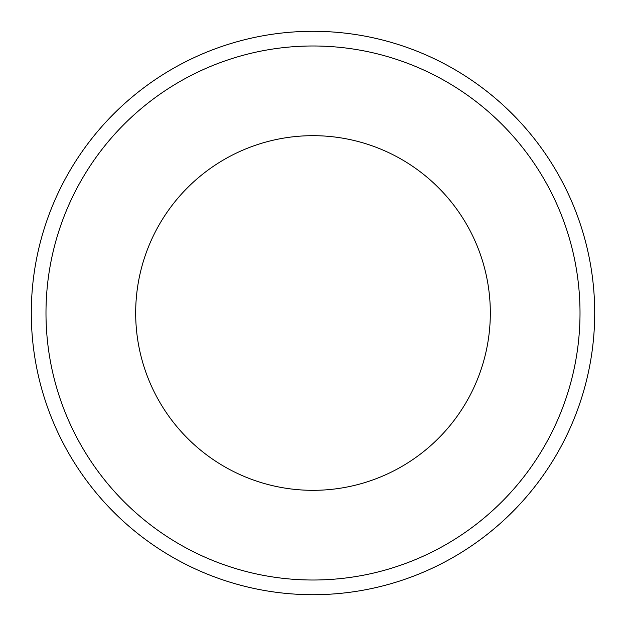 <?xml version="1.0" encoding="UTF-8"?>
<svg xmlns="http://www.w3.org/2000/svg" width="626" height="626" viewBox="0 0 626 626"><rect width="100%" height="100%" fill="white"/><g stroke="black" fill="none" stroke-linecap="round" stroke-linejoin="round"><path stroke-width="0.94" d="M313 135.678A177.322 177.322 0 0 1 466.566 401.665A177.322 177.322 0 0 1 159.434 401.665A177.322 177.322 0 0 1 313 135.678M313 580.012A267.012 267.012 0 0 1 45.988 313A267.012 267.012 0 0 1 313 45.988A267.012 267.012 0 0 1 580.012 313A267.012 267.012 0 0 1 313 580.012M313 31.3A281.7 281.7 0 0 0 31.3 313A281.7 281.7 0 0 0 313 594.7A281.7 281.7 0 0 0 594.7 313A281.7 281.7 0 0 0 313 31.3"/></g></svg>
